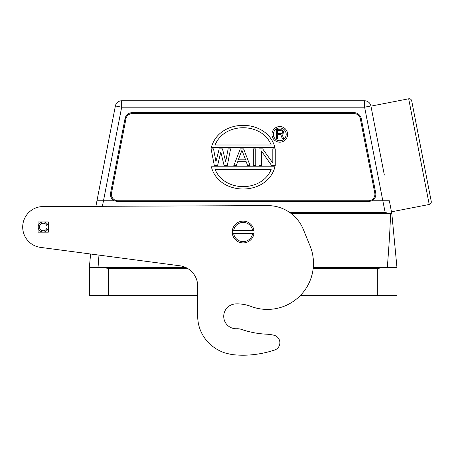 <?xml version="1.0" encoding="UTF-8"?>
<svg xmlns="http://www.w3.org/2000/svg" width="454" height="454" viewBox="0 0 454 454"><rect width="100%" height="100%" fill="white"/><g stroke="black" fill="none" stroke-linecap="round" stroke-linejoin="round"><path stroke-width="0.68" d="M101.991 200.753L99.244 200.753M98.796 200.753L96.963 200.753L115.384 105.969L96.963 200.753L103.489 200.753L102.36 206.298M237.215 303.874A38.448 38.448 0 0 1 250.903 306.393A46.138 46.138 0 0 0 310.02 245.773L303.363 229.497A38.448 38.448 0 0 0 267.593 205.605L43.136 206.547L95.879 206.326L96.963 200.753M364.619 100.782L121.678 100.782L364.619 100.782L364.619 107.195L370.912 105.969A6.407 6.407 169 0 0 364.619 100.782L364.619 100.782A6.407 6.407 169 0 1 370.912 105.969L384.345 175.085M389.112 200.753L388.414 200.753M387.149 200.753L386.331 200.753M390.678 213.573L385.213 212.563L382.807 200.753L389.333 200.753L391.825 213.573L391.484 211.814L429.223 204.476A2.565 2.565 0 0 0 431.255 201.474L412.192 103.393M89.347 295.594L89.347 267.4L89.347 295.594L197.689 295.594L197.74 318.055A35.35 35.35 0 0 0 197.865 319.775A37.54 37.54 0 0 0 198.069 321.511A38.63 38.63 0 0 0 198.358 323.265A37.881 37.881 0 0 0 199.771 328.543A38.232 38.232 0 0 0 202.949 335.398A38.721 38.721 0 0 0 205.083 338.627A39.044 39.044 0 0 0 207.552 341.646A39.413 39.413 0 0 0 208.902 343.071A39.776 39.776 0 0 0 211.802 345.704A39.311 39.311 0 0 0 213.346 346.907A40.253 40.253 0 0 0 214.935 348.031A42.597 42.597 0 0 0 216.564 349.069A39.901 39.901 0 0 0 218.249 350.028A35.111 35.111 0 0 0 220.014 350.908A42.194 42.194 0 0 0 221.688 351.685A90.46 90.46 0 0 0 223.22 352.338A36.036 36.036 0 0 0 225.201 352.991A32.427 32.427 0 0 0 228.243 353.745A83.025 83.025 0 0 0 232.227 354.585L233.6 354.733A91.095 91.095 0 0 0 234.973 354.863A92.128 92.128 0 0 0 236.358 354.971A92.922 92.922 0 0 0 237.748 355.062A93.303 93.303 0 0 0 239.144 355.13A93.83 93.83 0 0 0 240.546 355.176A94.426 94.426 0 0 0 241.954 355.198A95.045 95.045 0 0 0 243.361 355.204A95.607 95.607 0 0 0 244.774 355.187A96.208 96.208 0 0 0 246.193 355.153A96.787 96.787 0 0 0 247.612 355.09A97.428 97.428 0 0 0 249.036 355.011A98.07 98.07 0 0 0 250.46 354.914A98.637 98.637 0 0 0 251.891 354.79A99.085 99.085 0 0 0 253.315 354.648A99.937 99.937 0 0 0 254.745 354.483A101.117 101.117 0 0 0 256.175 354.302A100.998 100.998 0 0 0 257.605 354.092A99.801 99.801 0 0 0 259.035 353.865A102.888 102.888 0 0 0 260.46 353.621A110.061 110.061 0 0 0 261.873 353.36A102.099 102.099 0 0 0 263.309 353.064A88.422 88.422 0 0 0 264.778 352.747A109.675 109.675 0 0 0 266.152 352.429A283.33 283.33 0 0 0 267.395 352.134A91.453 91.453 0 0 0 268.984 351.714A82.747 82.747 0 0 0 271.413 351.01A222.454 222.454 0 0 0 274.591 350.045A7.69 7.69 0 0 0 274.051 335.273A38.448 38.448 0 0 0 266.526 334.184A89.716 89.716 0 0 1 241.488 329.422A12.814 12.814 0 0 0 236.733 328.747A12.434 12.434 0 0 1 223.731 316.325A12.434 12.434 0 0 1 235.66 303.902A38.448 38.448 0 0 1 250.903 306.393A46.138 46.138 0 0 0 300.253 295.594L396.949 295.594L396.949 267.4L396.949 295.594M313.283 267.4L387.319 267.4C389.152 244.201 390.23 226.257 390.542 213.573L391.825 213.573L396.949 267.4L387.319 267.4L377.728 268.331L313.192 268.331M187.388 268.331L108.568 268.331L98.978 267.4L185.555 267.4M368.5 200.753A6.407 6.407 0 0 0 374.794 193.12L360.345 118.789A6.407 6.407 0 0 0 354.058 113.602L132.239 113.602A6.407 6.407 0 0 0 125.951 118.789L111.502 193.12A6.407 6.407 0 0 0 117.79 200.753L368.5 200.753L368.5 201.621L117.79 201.621L114.209 200.753A7.343 7.343 0 0 1 110.589 192.944L125.032 118.608A7.343 7.343 0 0 1 132.239 112.666L354.058 112.666A7.343 7.343 0 0 1 361.259 118.608L375.708 192.944A7.343 7.343 0 0 1 372.087 200.753L382.807 200.753L364.619 107.195L121.678 107.195L103.489 200.753L114.209 200.753M368.5 201.621L372.087 200.753M289.839 212.563L385.213 212.563M412.175 103.313L411.693 100.828A2.565 2.565 0 0 0 411.693 100.822A2.565 2.565 0 0 0 408.685 98.796L370.941 106.134M431.221 201.298L411.693 100.822M380.526 213.573L382.938 213.573A1.283 1.283 0 0 0 382.932 213.573A1.283 1.283 0 0 1 382.938 213.573M291.207 213.573L390.542 213.573M259.001 165.506L259.001 148.85L262.656 148.85L272.809 163.026L272.809 148.85L275.249 148.85L275.249 165.506L271.588 165.506L261.436 150.972L261.436 165.506L259.001 165.506M253.315 165.506L253.315 148.85L255.75 148.85L255.75 165.506L253.315 165.506M250.069 165.506L247.629 165.506L246.006 161.255L237.885 161.255L236.256 165.506L233.821 165.506L240.319 148.85L243.571 148.85L250.069 165.506M238.288 159.836L241.942 150.263L245.597 159.836L238.288 159.836M211.076 148.85L214.328 165.506L217.579 165.506L220.826 152.039L224.077 165.506L227.323 165.506L230.575 148.85L228.135 148.85L225.7 161.607L222.449 148.85L219.203 148.85L215.951 161.607L213.516 148.85L211.076 148.85M287.592 134.367A7.82 7.82 0 0 0 279.777 126.547A7.82 7.82 0 0 0 271.957 134.367A7.82 7.82 0 0 0 279.777 142.181A7.82 7.82 0 0 0 287.592 134.367M286.185 134.367A6.407 6.407 0 0 1 279.777 140.774A6.407 6.407 0 0 1 273.365 134.367A6.407 6.407 0 0 1 279.777 127.954A6.407 6.407 0 0 1 286.185 134.367M276.441 138.85L277.598 138.85L277.598 134.725L280.867 134.725L282.405 138.85L283.75 138.85L282.019 134.333L283.364 133.158L283.557 131.779L282.019 129.821L276.441 129.623L276.441 138.85M277.598 130.604L281.826 130.797L282.405 131.779L282.212 132.96L281.247 133.55L277.598 133.55L277.598 130.604M211.337 166.788C219.004 196.406 267.287 196.406 274.959 166.788L211.337 166.788M271.208 169.353C261.969 192.371 224.321 192.371 215.088 169.353L271.208 169.353M274.959 147.567C267.287 117.949 219.004 117.949 211.337 147.567L274.959 147.567M271.208 145.002L215.088 145.002C224.321 121.984 261.969 121.984 271.208 145.002M98.036 254.978L98.978 267.4L89.347 267.4L90.618 254.002L40.542 247.385L179.869 265.789A20.504 20.504 0 0 1 197.677 285.379L197.706 316.359M43.136 206.547A20.504 20.504 0 0 0 22.74 225.752A20.504 20.504 0 0 0 40.542 247.385A20.504 20.504 0 0 1 22.7 227.051A20.504 20.504 0 0 1 43.136 206.547M237.328 328.73A12.814 12.814 0 0 0 236.733 328.747A12.434 12.434 0 0 1 223.731 316.325M197.723 317.204L197.74 318.055A35.35 35.35 0 0 0 197.865 319.775A37.54 37.54 0 0 0 198.069 321.511A38.63 38.63 0 0 0 198.358 323.265M279.885 342.736A7.69 7.69 0 0 0 274.051 335.273M253.315 354.648A99.937 99.937 0 0 0 254.745 354.483M249.036 355.011A98.07 98.07 0 0 0 250.46 354.914A98.637 98.637 0 0 0 251.891 354.79M244.774 355.187A95.607 95.607 0 0 1 243.361 355.204M225.201 352.991A32.427 32.427 0 0 0 228.243 353.745M220.014 350.908A42.194 42.194 0 0 0 221.688 351.685M203.977 337.033A38.857 38.857 0 0 0 205.083 338.627M199.21 326.789A37.977 37.977 0 0 0 199.771 328.543M48.34 232.176L38.085 232.181L38.074 221.932L48.328 221.921L48.34 232.176M38.074 221.932L48.328 221.921M43.272 221.927A5.062 5.062 0 0 0 38.21 226.989A5.062 5.062 0 0 0 43.272 232.051A5.062 5.062 0 0 0 48.334 226.989A5.062 5.062 0 0 0 43.272 221.927A5.062 5.062 0 0 1 48.334 226.983M39.492 226.989A3.78 3.78 0 0 0 43.272 230.768A3.78 3.78 0 0 0 47.051 226.989A3.78 3.78 0 0 0 43.272 223.209A3.78 3.78 0 0 0 39.492 226.989M232.363 230.49A10.896 10.896 0 0 0 243.145 242.918A10.896 10.896 0 0 0 253.934 233.566L233.657 233.566A9.613 9.613 0 0 0 252.634 233.566L253.934 233.566A10.896 10.896 0 0 0 243.145 221.132A10.896 10.896 0 0 0 232.363 230.49L233.657 230.49L232.363 230.49M253.934 230.49L233.657 230.49A9.613 9.613 0 0 1 252.634 230.49L253.934 230.49M115.384 105.969L121.678 107.195L121.678 100.782A6.407 6.407 130.3 0 0 115.384 105.969M377.728 268.331L377.728 295.594M108.568 295.594L108.568 268.331M117.79 201.621L117.79 200.753M111.502 193.12L110.589 192.944M125.032 118.608L125.951 118.789M360.345 118.789L361.259 118.608M375.708 192.944L374.794 193.12M354.058 112.666L354.058 113.602M132.239 113.602L132.239 112.666M408.685 98.796L429.223 204.476"/></g></svg>
